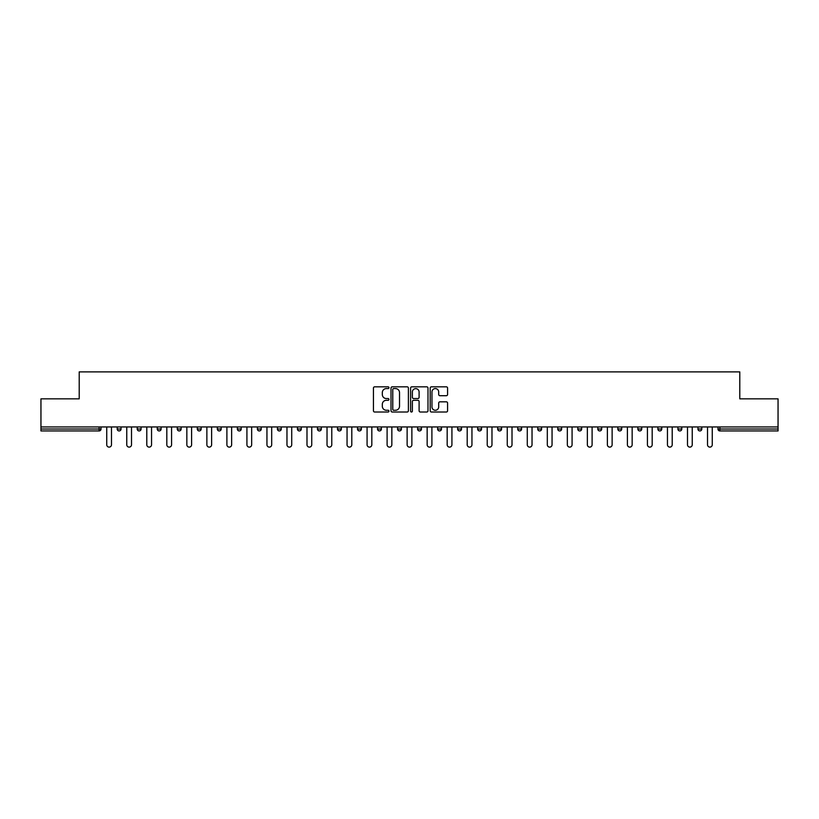<?xml version="1.0" encoding="UTF-8"?>
<svg xmlns="http://www.w3.org/2000/svg" width="819" height="819" viewBox="0 0 819 819"><rect width="100%" height="100%" fill="white"/><g stroke="black" fill="none" stroke-linecap="round" stroke-linejoin="round"><path stroke-width="1.23" d="M388.964 387.704A0.88 0.88 0 0 0 388.083 386.824L374.692 386.824A1.259 1.259 0 0 0 373.433 388.083L373.433 410.759A1.259 1.259 0 0 0 374.692 412.018L388.083 412.018A0.88 0.88 0 0 0 388.964 411.138A0.88 0.88 0 0 0 388.083 410.258L386.343 410.258A4.034 4.034 0 0 1 382.319 406.224L382.319 404.34A4.034 4.034 0 0 1 386.343 400.307L388.083 400.307A0.88 0.88 0 0 0 388.964 399.426A0.88 0.88 0 0 0 388.083 398.546L386.343 398.546A4.034 4.034 0 0 1 382.319 394.512L382.319 392.618A4.034 4.034 0 0 1 386.343 388.585L388.083 388.585A0.88 0.88 0 0 0 388.964 387.704M446.324 395.71A1.259 1.259 0 0 0 447.583 394.451L447.583 388.083A1.259 1.259 0 0 0 446.324 386.824L431.459 386.824A1.259 1.259 0 0 0 430.2 388.083L430.2 410.759A1.259 1.259 0 0 0 431.459 412.018L446.324 412.018A1.259 1.259 0 0 0 447.583 410.759L447.583 403.081A1.259 1.259 0 0 0 446.324 401.822L439.957 401.822A1.259 1.259 0 0 0 438.697 403.081L438.697 406.889A3.368 3.368 0 0 1 435.329 410.258A3.368 3.368 0 0 1 431.961 406.889L431.961 391.953A3.368 3.368 0 0 1 435.329 388.585A3.368 3.368 0 0 1 438.697 391.953L438.697 394.451A1.259 1.259 0 0 0 439.957 395.71L446.324 395.71M40.95 426.955L40.95 398.843L79.208 398.843L79.208 371.887L739.792 371.887L739.792 398.843L778.05 398.843L778.05 426.955L40.95 426.955L40.95 429.013L99.099 429.013L99.099 426.955M408.394 388.083A1.259 1.259 0 0 0 407.135 386.824L392.27 386.824A1.259 1.259 0 0 0 391.011 388.083L391.011 410.759A1.259 1.259 0 0 0 392.27 412.018L407.135 412.018A1.259 1.259 0 0 0 408.394 410.759L408.394 388.083M411.865 386.824L426.73 386.824A1.259 1.259 0 0 1 427.989 388.083L427.989 410.759A1.259 1.259 0 0 1 426.73 412.018L420.372 412.018A1.259 1.259 0 0 1 419.103 410.759L419.103 401.566A1.259 1.259 0 0 0 417.844 400.307L413.626 400.307A1.259 1.259 0 0 0 412.366 401.566L412.366 411.138A0.88 0.88 0 0 1 411.486 412.018A0.88 0.88 0 0 1 410.606 411.138L410.606 388.083A1.259 1.259 0 0 1 411.865 386.824M101.024 426.955L101.024 429.013A1.925 1.925 0 0 1 99.099 430.937L40.95 430.937L40.95 429.013M778.05 426.955L778.05 430.937L719.901 430.937A1.925 1.925 0 0 1 717.976 429.013L717.976 426.955M121.048 426.955L121.048 429.013L117.199 429.013A1.925 1.925 0 0 0 119.124 430.937A1.925 1.925 0 0 1 117.199 429.013L117.199 426.955M137.223 429.013A1.925 1.925 0 0 0 139.148 430.937A1.925 1.925 0 0 0 141.083 429.013L141.083 426.955L141.083 429.013L137.223 429.013A1.925 1.925 0 0 0 139.148 430.937A1.925 1.925 0 0 1 137.223 429.013L137.223 426.955M161.108 426.955L161.108 429.013L157.258 429.013A1.925 1.925 0 0 0 159.183 430.937A1.925 1.925 0 0 1 157.258 429.013L157.258 426.955M177.283 429.013A1.925 1.925 0 0 0 179.207 430.937A1.925 1.925 0 0 0 181.132 429.013A1.925 1.925 0 0 1 179.207 430.937A1.925 1.925 0 0 0 181.132 429.013L181.132 426.955L181.132 429.013L177.283 429.013A1.925 1.925 0 0 0 179.207 430.937A1.925 1.925 0 0 1 177.283 429.013L177.283 426.955M197.307 426.955L197.307 429.013L197.307 426.955M201.157 426.955L201.157 429.013L201.157 426.955M217.332 426.955L217.332 429.013L217.332 426.955M221.181 426.955L221.181 429.013A1.925 1.925 0 0 1 219.257 430.937A1.925 1.925 0 0 1 217.332 429.013L221.181 429.013A1.925 1.925 0 0 1 219.257 430.937M239.281 430.937A1.925 1.925 0 0 0 241.206 429.013L241.206 426.955L241.206 429.013A1.925 1.925 0 0 1 239.281 430.937A1.925 1.925 0 0 1 237.356 429.013L237.356 426.955M259.306 430.937A1.925 1.925 0 0 0 261.23 429.013L261.23 426.955L261.23 429.013A1.925 1.925 0 0 1 259.306 430.937A1.925 1.925 0 0 1 257.381 429.013L257.381 426.955M279.33 430.937A1.925 1.925 0 0 0 281.255 429.013L281.255 426.955L281.255 429.013A1.925 1.925 0 0 1 279.33 430.937A1.925 1.925 0 0 1 277.406 429.013L277.406 426.955M301.279 426.955L301.279 429.013A1.925 1.925 0 0 1 299.355 430.937A1.925 1.925 0 0 1 297.43 429.013L297.43 426.955M321.314 426.955L321.314 429.013A1.925 1.925 0 0 1 319.379 430.937A1.925 1.925 0 0 1 317.455 429.013L317.455 426.955M337.489 426.955L337.489 429.013L337.489 426.955M341.339 426.955L341.339 429.013A1.925 1.925 0 0 1 339.414 430.937A1.925 1.925 0 0 1 337.489 429.013L341.339 429.013A1.925 1.925 0 0 1 339.414 430.937M357.514 426.955L357.514 429.013L357.514 426.955M361.363 426.955L361.363 429.013A1.925 1.925 0 0 1 359.439 430.937A1.925 1.925 0 0 1 357.514 429.013A1.925 1.925 0 0 0 359.439 430.937A1.925 1.925 0 0 1 357.514 429.013L361.363 429.013A1.925 1.925 0 0 1 359.439 430.937M381.388 426.955L381.388 429.013A1.925 1.925 0 0 1 379.463 430.937A1.925 1.925 0 0 1 377.539 429.013L377.539 426.955M397.563 426.955L397.563 429.013L397.563 426.955M401.412 426.955L401.412 429.013A1.925 1.925 0 0 1 399.488 430.937A1.925 1.925 0 0 1 397.563 429.013A1.925 1.925 0 0 0 399.488 430.937A1.925 1.925 0 0 1 397.563 429.013L401.412 429.013A1.925 1.925 0 0 1 399.488 430.937M421.437 426.955L421.437 429.013A1.925 1.925 0 0 1 419.512 430.937A1.925 1.925 0 0 1 417.588 429.013L417.588 426.955M437.612 426.955L437.612 429.013L437.612 426.955M441.461 426.955L441.461 429.013L441.461 426.955M461.486 426.955L461.486 429.013A1.925 1.925 0 0 1 459.561 430.937A1.925 1.925 0 0 1 457.637 429.013L457.637 426.955M477.661 426.955L477.661 429.013L477.661 426.955M481.511 426.955L481.511 429.013A1.925 1.925 0 0 1 479.586 430.937A1.925 1.925 0 0 1 477.661 429.013L481.511 429.013A1.925 1.925 0 0 1 479.586 430.937M497.686 426.955L497.686 429.013L497.686 426.955M501.545 426.955L501.545 429.013A1.925 1.925 0 0 1 499.621 430.937A1.925 1.925 0 0 1 497.686 429.013L501.545 429.013A1.925 1.925 0 0 1 499.621 430.937M521.57 426.955L521.57 429.013A1.925 1.925 0 0 1 519.645 430.937A1.925 1.925 0 0 1 517.721 429.013L517.721 426.955M539.67 430.937A1.925 1.925 0 0 0 541.594 429.013L541.594 426.955L541.594 429.013A1.925 1.925 0 0 1 539.67 430.937A1.925 1.925 0 0 1 537.745 429.013L537.745 426.955M557.77 429.013L561.619 429.013A1.925 1.925 0 0 1 559.694 430.937A1.925 1.925 0 0 0 561.619 429.013L561.619 426.955L561.619 429.013A1.925 1.925 0 0 1 559.694 430.937A1.925 1.925 0 0 1 557.77 429.013L557.77 426.955M577.794 426.955L577.794 429.013L577.794 426.955M581.644 426.955L581.644 429.013A1.925 1.925 0 0 1 579.719 430.937A1.925 1.925 0 0 1 577.794 429.013L581.644 429.013A1.925 1.925 0 0 1 579.719 430.937M601.668 426.955L601.668 429.013L597.819 429.013A1.925 1.925 0 0 0 599.743 430.937A1.925 1.925 0 0 1 597.819 429.013L597.819 426.955M617.843 426.955L617.843 429.013L617.843 426.955M621.693 426.955L621.693 429.013A1.925 1.925 0 0 1 619.768 430.937A1.925 1.925 0 0 1 617.843 429.013A1.925 1.925 0 0 0 619.768 430.937A1.925 1.925 0 0 1 617.843 429.013L621.693 429.013A1.925 1.925 0 0 1 619.768 430.937M637.868 429.013A1.925 1.925 0 0 0 639.793 430.937A1.925 1.925 0 0 0 641.717 429.013L641.717 426.955L641.717 429.013L637.868 429.013A1.925 1.925 0 0 0 639.793 430.937A1.925 1.925 0 0 1 637.868 429.013L637.868 426.955M661.742 426.955L661.742 429.013A1.925 1.925 0 0 1 659.817 430.937A1.925 1.925 0 0 1 657.892 429.013L657.892 426.955M677.917 426.955L677.917 429.013L677.917 426.955M681.777 426.955L681.777 429.013A1.925 1.925 0 0 1 679.852 430.937A1.925 1.925 0 0 1 677.917 429.013A1.925 1.925 0 0 0 679.852 430.937A1.925 1.925 0 0 1 677.917 429.013L681.777 429.013A1.925 1.925 0 0 1 679.852 430.937M701.801 426.955L701.801 429.013A1.925 1.925 0 0 1 699.876 430.937A1.925 1.925 0 0 1 697.952 429.013L697.952 426.955M119.124 430.937A1.925 1.925 0 0 0 121.048 429.013A1.925 1.925 0 0 1 119.124 430.937A1.925 1.925 0 0 1 117.199 429.013M161.108 429.013A1.925 1.925 0 0 1 159.183 430.937A1.925 1.925 0 0 0 161.108 429.013A1.925 1.925 0 0 1 159.183 430.937A1.925 1.925 0 0 1 157.258 429.013M199.232 430.937A1.925 1.925 0 0 1 197.307 429.013L201.157 429.013A1.925 1.925 0 0 1 199.232 430.937A1.925 1.925 0 0 0 201.157 429.013A1.925 1.925 0 0 1 199.232 430.937M439.537 430.937A1.925 1.925 0 0 1 437.612 429.013L441.461 429.013A1.925 1.925 0 0 1 439.537 430.937A1.925 1.925 0 0 0 441.461 429.013M601.668 429.013A1.925 1.925 0 0 1 599.743 430.937A1.925 1.925 0 0 0 601.668 429.013A1.925 1.925 0 0 1 599.743 430.937A1.925 1.925 0 0 1 597.819 429.013M719.901 426.955L719.901 430.937A1.925 1.925 0 0 1 717.976 429.013L778.05 429.013M393.652 388.585A0.88 0.88 0 0 0 392.772 389.465L392.772 409.377A0.88 0.88 0 0 0 393.652 410.258L395.485 410.258A4.034 4.034 0 0 0 399.518 406.224L399.518 392.618A4.034 4.034 0 0 0 395.485 388.585L393.652 388.585M419.103 392.025A3.368 3.368 0 0 0 415.735 388.646A3.368 3.368 0 0 0 412.366 392.025L412.366 397.276A1.259 1.259 0 0 0 413.626 398.546L417.844 398.546A1.259 1.259 0 0 0 419.103 397.276L419.103 392.025M106.736 426.955L106.736 444.737A2.375 2.375 0 0 0 109.111 447.113A2.375 2.375 0 0 0 111.486 444.737L111.486 426.955M126.761 426.955L126.761 444.737A2.375 2.375 0 0 0 129.136 447.113A2.375 2.375 0 0 0 131.511 444.737L131.511 426.955M146.796 426.955L146.796 444.737A2.375 2.375 0 0 0 149.171 447.113A2.375 2.375 0 0 0 151.546 444.737L151.546 426.955M166.82 426.955L166.82 444.737A2.375 2.375 0 0 0 169.195 447.113A2.375 2.375 0 0 0 171.57 444.737L171.57 426.955M186.845 426.955L186.845 444.737A2.375 2.375 0 0 0 189.22 447.113A2.375 2.375 0 0 0 191.595 444.737L191.595 426.955M206.869 426.955L206.869 444.737A2.375 2.375 0 0 0 209.244 447.113A2.375 2.375 0 0 0 211.619 444.737L211.619 426.955M226.894 426.955L226.894 444.737A2.375 2.375 0 0 0 229.269 447.113A2.375 2.375 0 0 0 231.644 444.737L231.644 426.955M246.918 426.955L246.918 444.737A2.375 2.375 0 0 0 249.293 447.113A2.375 2.375 0 0 0 251.668 444.737L251.668 426.955M266.943 426.955L266.943 444.737A2.375 2.375 0 0 0 269.318 447.113A2.375 2.375 0 0 0 271.693 444.737L271.693 426.955M286.967 426.955L286.967 444.737A2.375 2.375 0 0 0 289.342 447.113A2.375 2.375 0 0 0 291.718 444.737L291.718 426.955M306.992 426.955L306.992 444.737A2.375 2.375 0 0 0 309.367 447.113A2.375 2.375 0 0 0 311.742 444.737L311.742 426.955M327.027 426.955L327.027 444.737A2.375 2.375 0 0 0 329.402 447.113A2.375 2.375 0 0 0 331.777 444.737L331.777 426.955M347.051 426.955L347.051 444.737A2.375 2.375 0 0 0 349.426 447.113A2.375 2.375 0 0 0 351.801 444.737L351.801 426.955M367.076 426.955L367.076 444.737A2.375 2.375 0 0 0 369.451 447.113A2.375 2.375 0 0 0 371.826 444.737L371.826 426.955M387.1 426.955L387.1 444.737A2.375 2.375 0 0 0 389.475 447.113A2.375 2.375 0 0 0 391.851 444.737L391.851 426.955M407.125 426.955L407.125 444.737A2.375 2.375 0 0 0 409.5 447.113A2.375 2.375 0 0 0 411.875 444.737L411.875 426.955M427.149 426.955L427.149 444.737A2.375 2.375 0 0 0 429.525 447.113A2.375 2.375 0 0 0 431.9 444.737L431.9 426.955M447.174 426.955L447.174 444.737A2.375 2.375 0 0 0 449.549 447.113A2.375 2.375 0 0 0 451.924 444.737L451.924 426.955M467.199 426.955L467.199 444.737A2.375 2.375 0 0 0 469.574 447.113A2.375 2.375 0 0 0 471.949 444.737L471.949 426.955M487.223 426.955L487.223 444.737A2.375 2.375 0 0 0 489.598 447.113A2.375 2.375 0 0 0 491.973 444.737L491.973 426.955M507.258 426.955L507.258 444.737A2.375 2.375 0 0 0 509.633 447.113A2.375 2.375 0 0 0 512.008 444.737L512.008 426.955M527.282 426.955L527.282 444.737A2.375 2.375 0 0 0 529.658 447.113A2.375 2.375 0 0 0 532.033 444.737L532.033 426.955M547.307 426.955L547.307 444.737A2.375 2.375 0 0 0 549.682 447.113A2.375 2.375 0 0 0 552.057 444.737L552.057 426.955M567.332 426.955L567.332 444.737A2.375 2.375 0 0 0 569.707 447.113A2.375 2.375 0 0 0 572.082 444.737L572.082 426.955M587.356 426.955L587.356 444.737A2.375 2.375 0 0 0 589.731 447.113A2.375 2.375 0 0 0 592.106 444.737L592.106 426.955M607.381 426.955L607.381 444.737A2.375 2.375 0 0 0 609.756 447.113A2.375 2.375 0 0 0 612.131 444.737L612.131 426.955M627.405 426.955L627.405 444.737A2.375 2.375 0 0 0 629.78 447.113A2.375 2.375 0 0 0 632.155 444.737L632.155 426.955M647.43 426.955L647.43 444.737A2.375 2.375 0 0 0 649.805 447.113A2.375 2.375 0 0 0 652.18 444.737L652.18 426.955M667.454 426.955L667.454 444.737A2.375 2.375 0 0 0 669.829 447.113A2.375 2.375 0 0 0 672.204 444.737L672.204 426.955M687.489 426.955L687.489 444.737A2.375 2.375 0 0 0 689.864 447.113A2.375 2.375 0 0 0 692.239 444.737L692.239 426.955M707.514 426.955L707.514 444.737A2.375 2.375 0 0 0 709.889 447.113A2.375 2.375 0 0 0 712.264 444.737L712.264 426.955M99.099 430.937L99.099 429.013L101.024 429.013A1.925 1.925 0 0 1 99.099 430.937M139.148 430.937A1.925 1.925 0 0 0 141.083 429.013M241.206 429.013L237.356 429.013M261.23 429.013L257.381 429.013M281.255 429.013L277.406 429.013M299.355 430.937A1.925 1.925 0 0 0 301.279 429.013L297.43 429.013M319.379 430.937A1.925 1.925 0 0 0 321.314 429.013L317.455 429.013M379.463 430.937A1.925 1.925 0 0 0 381.388 429.013L377.539 429.013M419.512 430.937A1.925 1.925 0 0 0 421.437 429.013L417.588 429.013M459.561 430.937A1.925 1.925 0 0 0 461.486 429.013L457.637 429.013M519.645 430.937A1.925 1.925 0 0 0 521.57 429.013L517.721 429.013M541.594 429.013L537.745 429.013M639.793 430.937A1.925 1.925 0 0 0 641.717 429.013M659.817 430.937A1.925 1.925 0 0 0 661.742 429.013L657.892 429.013M699.876 430.937A1.925 1.925 0 0 0 701.801 429.013L697.952 429.013M719.901 430.937A1.925 1.925 0 0 1 717.976 429.013"/></g></svg>
